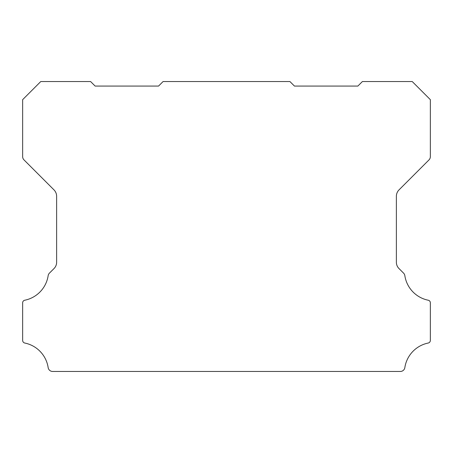 <?xml version="1.0" encoding="UTF-8"?>
<svg xmlns="http://www.w3.org/2000/svg" width="453" height="453" viewBox="0 0 453 453"><rect width="100%" height="100%" fill="white"/><g stroke="black" fill="none" stroke-linecap="round" stroke-linejoin="round"><path stroke-width="0.68" d="M22.65 302.797A2.622 2.622 0 0 1 24.824 300.214A29.626 29.626 0 0 0 48.16 275.651A4.558 4.558 0 0 1 49.445 273.119L53.975 268.589A8.839 8.839 0 0 0 56.625 262.185L56.625 196.279A9.111 9.111 0 0 0 53.975 189.869L23.981 159.875A4.598 4.598 0 0 1 22.65 156.676L22.65 99.66L40.77 81.54L90.6 81.54L95.13 86.07L158.55 86.07L163.08 81.54L289.92 81.54L294.45 86.07L357.87 86.07L362.4 81.54L412.23 81.54L430.35 99.66L430.35 156.676A4.598 4.598 0 0 1 429.025 159.875L399.031 189.869A9.111 9.111 0 0 0 396.375 196.279L396.375 262.185A8.839 8.839 0 0 0 399.031 268.589L403.555 273.119A4.558 4.558 0 0 1 404.84 275.651A29.626 29.626 0 0 0 428.176 300.214A2.622 2.622 0 0 1 430.35 302.876L430.35 340.39A2.712 2.712 0 0 1 428.176 343.046A29.609 29.609 0 0 0 404.84 367.61A4.524 4.524 0 0 1 400.367 371.46L52.633 371.46A4.524 4.524 0 0 1 48.16 367.61A29.609 29.609 0 0 0 24.824 343.046A2.712 2.712 0 0 1 22.65 340.39L22.65 302.876A2.622 2.622 0 0 1 22.65 302.797"/></g></svg>
